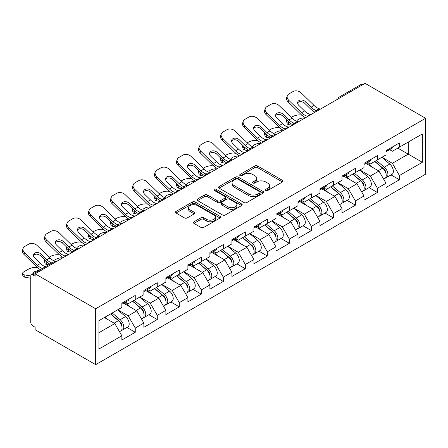 <?xml version="1.0" encoding="UTF-8"?>
<svg xmlns="http://www.w3.org/2000/svg" width="448" height="448" viewBox="0 0 448 448"><rect width="100%" height="100%" fill="white"/><g stroke="black" fill="none" stroke-linecap="round" stroke-linejoin="round"><path stroke-width="0.67" d="M265.826 190.456A1.372 0.79 0 0 0 267.764 190.456L282.481 181.961A1.96 1.131 0 0 0 283.058 181.16A1.96 1.131 0 0 0 282.481 180.359L257.55 165.967A1.96 1.131 0 0 0 254.783 165.967L240.066 174.462A1.372 0.79 0 0 0 239.663 175.022A1.372 0.79 0 0 0 240.066 175.582A1.372 0.79 0 0 0 242.004 175.582L243.908 174.485A6.266 3.618 0 0 1 252.773 174.485L254.85 175.683A6.266 3.618 0 0 1 256.687 178.242A6.266 3.618 0 0 1 254.85 180.802L252.946 181.899A1.372 0.79 0 0 0 252.543 182.459A1.372 0.79 0 0 0 252.946 183.019A1.372 0.79 0 0 0 254.884 183.019L256.788 181.922A6.266 3.618 0 0 1 265.653 181.922L267.73 183.12A6.266 3.618 0 0 1 269.567 185.679A6.266 3.618 0 0 1 267.73 188.238L265.826 189.336A1.372 0.79 0 0 0 265.423 189.896A1.372 0.79 0 0 0 265.826 190.456L265.826 189.336M193.973 221.782A1.96 1.131 0 0 0 193.402 222.583A1.96 1.131 0 0 0 193.973 223.384L200.967 227.422A1.96 1.131 0 0 0 203.739 227.422L220.086 217.986A1.96 1.131 0 0 0 220.657 217.185A1.96 1.131 0 0 0 220.086 216.39L195.149 201.992A1.96 1.131 0 0 0 192.382 201.992L176.036 211.428A1.96 1.131 0 0 0 175.465 212.229A1.96 1.131 0 0 0 176.036 213.03L184.486 217.907A1.96 1.131 0 0 0 187.253 217.907L194.253 213.87A1.96 1.131 0 0 0 194.824 213.069A1.96 1.131 0 0 0 194.253 212.268L190.058 209.849A5.242 3.024 0 0 1 188.524 207.71A5.242 3.024 0 0 1 191.761 204.915A5.242 3.024 0 0 1 197.473 205.57L213.886 215.046A5.242 3.024 0 0 1 215.421 217.185A5.242 3.024 0 0 1 212.184 219.979A5.242 3.024 0 0 1 206.472 219.324L203.739 217.745A1.96 1.131 0 0 0 200.967 217.745L193.973 221.782L193.973 223.384M35.134 273.818L365.064 83.339L425.6 118.289L95.676 308.773L35.134 273.818L35.134 276.265L32.878 274.96A2.996 1.73 -120 0 0 31.382 274.814A2.996 1.73 -120 0 0 30.761 276.181L30.761 322.297A2.996 1.73 -120 0 0 32.878 325.965L35.134 327.264L35.134 329.711L95.676 364.661L95.676 308.773M244.048 202.552A1.96 1.131 0 0 0 246.814 202.552L263.161 193.116A1.96 1.131 0 0 0 263.732 192.315A1.96 1.131 0 0 0 263.161 191.514L238.23 177.122A1.96 1.131 0 0 0 235.458 177.122L219.111 186.558A1.96 1.131 0 0 0 218.54 187.359A1.96 1.131 0 0 0 219.111 188.16L244.048 202.552M214.883 190.753A1.372 0.79 0 0 1 216.272 190.949L216.272 189.319L241.623 203.952A1.96 1.131 0 0 1 242.194 204.753A1.96 1.131 0 0 1 241.623 205.554L225.277 214.99A1.96 1.131 0 0 1 222.505 214.99L197.574 200.592L197.574 198.996A1.96 1.131 0 0 0 197.002 199.791A1.96 1.131 0 0 0 197.574 200.592M197.574 198.996L204.568 194.953A1.96 1.131 0 0 1 207.34 194.953L217.454 200.794A1.96 1.131 0 0 0 220.22 200.794L224.862 198.111A1.96 1.131 0 0 0 225.434 197.316A1.96 1.131 0 0 0 224.862 196.515L214.334 190.439A1.372 0.79 0 0 1 213.931 189.879A1.372 0.79 0 0 1 214.782 189.146A1.372 0.79 0 0 1 216.272 189.319M95.676 364.661L425.6 174.182L425.6 118.289M126.885 327.443L135.257 332.276L135.257 328.042L128.201 315.818L117.757 309.792M135.257 332.276L121.85 340.015L121.85 335.782L98.918 349.02L98.918 320.667L121.85 307.429L121.85 303.19L135.257 295.45L135.257 299.69L143.864 294.717L143.864 290.483L157.27 282.738L157.27 286.978L165.878 282.01L165.878 277.771L179.284 270.032L179.284 274.266L187.891 269.298L187.891 265.059L201.298 257.32L201.298 261.559L209.905 256.586L209.905 252.353L223.311 244.614L223.311 248.847L231.918 243.88L231.918 239.641L245.325 231.902L245.325 236.141L253.932 231.168L253.932 226.934L267.338 219.195L267.338 223.429L275.946 218.462L275.946 214.222L289.352 206.483L289.352 210.722L297.959 205.75L297.959 201.516L311.366 193.771L311.366 198.01L319.973 193.043L319.973 188.804L333.379 181.065L333.379 185.298L341.992 180.331L341.992 176.092L355.393 168.353L355.393 172.592L364.006 167.619L364.006 163.386L377.412 155.646L377.412 159.88L386.019 154.913L386.019 150.674L399.426 142.934L399.426 147.174L422.352 133.935L422.352 162.288L399.426 175.526L392.37 163.302L381.926 157.276M391.048 174.927L399.426 179.76L399.426 175.526M399.426 179.76L386.019 187.499L386.019 183.266L377.412 188.233L370.356 176.014L359.912 169.982M369.034 187.639L377.412 192.472L377.412 188.233M377.412 192.472L364.006 200.211L364.006 195.972L355.393 200.945L348.342 188.72L337.898 182.694M347.021 200.346L355.393 205.178L355.393 200.945M355.393 205.178L341.992 212.918L341.992 208.684L333.379 213.651L326.323 201.432L315.885 195.401M325.007 213.058L333.379 217.89L333.379 213.651M333.379 217.89L319.973 225.63L319.973 221.39L311.366 226.363L304.31 214.144L293.871 208.113M302.994 225.764L311.366 230.597L311.366 226.363M311.366 230.597L297.959 238.342L297.959 234.102L289.352 239.075L282.296 226.85L271.858 220.825M280.98 238.476L289.352 243.309L289.352 239.075M289.352 243.309L275.946 251.048L275.946 246.814L267.338 251.782L260.282 239.562L249.844 233.531M258.966 251.182L267.338 256.021L267.338 251.782M267.338 256.021L253.932 263.76L253.932 259.521L245.325 264.494L238.269 252.269L227.825 246.243M236.953 263.894L245.325 268.727L245.325 264.494M245.325 268.727L231.918 276.466L231.918 272.233L223.311 277.2L216.255 264.981L205.811 258.95M214.939 276.606L223.311 281.439L223.311 277.2M223.311 281.439L209.905 289.178L209.905 284.939L201.298 289.912L194.242 277.693L183.798 271.662M192.926 289.313L201.298 294.146L201.298 289.912M201.298 294.146L187.891 301.885L187.891 297.651L179.284 302.618L172.228 290.399L161.784 284.368M170.912 302.025L179.284 306.858L179.284 302.618M179.284 306.858L165.878 314.597L165.878 310.358L157.27 315.33L150.214 303.111L139.77 297.08M148.898 314.731L157.27 319.564L157.27 315.33M157.27 319.564L143.864 327.309L143.864 323.07L135.257 328.042M125.474 302.187L128.201 303.761L135.257 299.69M128.201 315.818L136.808 310.85L123.637 303.246M143.864 323.07L136.808 310.85M147.487 289.475L150.214 291.049L157.27 286.978M150.214 303.111L158.822 298.138L145.65 290.534M165.878 310.358L158.822 298.138M169.501 276.769L172.228 278.342L179.284 274.266M172.228 290.399L180.835 285.432L167.664 277.827M187.891 297.651L180.835 285.432M191.514 264.057L194.242 265.63L201.298 261.559M194.242 277.693L202.849 272.72L189.678 265.115M209.905 284.939L202.849 272.72M213.528 251.345L216.255 252.924L223.311 248.847M216.255 264.981L224.862 260.008L211.691 252.409M231.918 272.233L224.862 260.008M235.542 238.638L238.269 240.212L245.325 236.141M238.269 252.269L246.876 247.302L233.705 239.697M253.932 259.521L246.876 247.302M257.555 225.926L260.282 227.506L267.338 223.429M260.282 239.562L268.89 234.59L255.724 226.985M275.946 246.814L268.89 234.59M279.569 213.22L282.296 214.794L289.352 210.722M282.296 226.85L290.903 221.883L277.738 214.278M297.959 234.102L290.903 221.883M301.582 200.508L304.31 202.082L311.366 198.01M304.31 214.144L312.922 209.171L299.751 201.566M319.973 221.39L312.922 209.171M323.596 187.802L326.323 189.375L333.379 185.298M326.323 201.432L334.936 196.465L321.765 188.86M341.992 208.684L334.936 196.465M345.61 175.09L348.342 176.663L355.393 172.592M348.342 188.72L356.95 183.753L343.778 176.148M364.006 195.972L356.95 183.753M367.623 162.378L370.356 163.957L377.412 159.88M370.356 176.014L378.963 171.041L365.792 163.442M386.019 183.266L378.963 171.041M362.947 84.56L341.074 97.188M340.172 97.709A2.996 1.73 120 0 1 340.934 97.11A2.996 1.73 60 0 0 339.433 96.958L361.306 84.33A2.996 1.73 60 0 1 362.802 84.482M389.637 149.671L392.37 151.245L399.426 147.174M392.37 163.302L408.246 154.14L408.246 142.078L422.352 133.935M397.802 148.109L422.352 162.288M98.918 332.724L114.794 323.557L104.35 317.531M121.85 335.782L114.794 323.557M266.375 190.652L267.73 189.868A6.266 3.618 0 0 0 269.567 187.309L269.567 185.679M256.687 178.242L256.687 179.872A6.266 3.618 0 0 1 254.85 182.431L253.495 183.215M282.458 181.978L257.55 167.597A1.96 1.131 0 0 0 254.783 167.597L240.61 175.778M263.133 193.133L238.23 178.752A1.96 1.131 0 0 0 235.458 178.752L219.139 188.171M259.7 192.875A1.372 0.79 0 0 0 260.098 192.315A1.372 0.79 0 0 0 259.7 191.755L237.815 179.122A1.372 0.79 0 0 0 235.872 179.122L233.867 180.281A6.266 3.618 0 0 0 232.03 182.84A6.266 3.618 0 0 0 233.867 185.399L248.825 194.034A6.266 3.618 0 0 0 257.69 194.034L259.7 192.875L259.7 194.505A1.372 0.79 0 0 0 260.098 193.945L260.098 192.315M232.03 182.84L232.03 184.47A6.266 3.618 0 0 0 233.867 187.029L233.867 185.399M259.7 194.505L257.69 195.664A6.266 3.618 0 0 1 248.825 195.664L233.867 187.029M197.602 200.609L204.568 196.582L204.568 194.953M225.434 197.316L225.434 198.946A1.96 1.131 0 0 1 224.862 199.741L220.22 202.423A1.96 1.131 0 0 1 217.454 202.423L207.34 196.582A1.96 1.131 0 0 0 204.568 196.582M216.272 190.949L241.595 205.565M227.942 206.853A5.242 3.024 0 0 0 233.654 207.508A5.242 3.024 0 0 0 236.891 204.714A5.242 3.024 0 0 0 235.357 202.574L229.572 199.231A1.96 1.131 0 0 0 226.8 199.231L222.163 201.914A1.96 1.131 0 0 0 221.586 202.714A1.96 1.131 0 0 0 222.163 203.51L227.942 206.853L227.942 208.482A5.242 3.024 0 0 0 233.654 209.138A5.242 3.024 0 0 0 236.891 206.343L236.891 204.714M221.586 202.714L221.586 204.344A1.96 1.131 0 0 0 222.163 205.139L222.163 203.51M227.942 208.482L222.163 205.139M215.421 217.185L215.421 218.814A5.242 3.024 0 0 1 212.184 221.609A5.242 3.024 0 0 1 206.472 220.954L203.739 219.374A1.96 1.131 0 0 0 200.967 219.374L194.001 223.401M188.524 207.71L188.524 209.339A5.242 3.024 0 0 0 190.058 211.478L190.058 209.849M194.225 213.881L190.058 211.478M220.058 218.002L195.149 203.622A1.96 1.131 0 0 0 192.382 203.622L176.064 213.041M301.862 115.226L300.698 115.013A5.986 2.145 -14.2 0 0 292.46 116.738L291.29 117.41M286.983 120.159A5.986 2.145 -14.2 0 0 286.569 121.296A5.986 2.145 -14.2 0 0 288.137 122.265L288.73 124.611L292.415 125.278M289.453 122.506L288.137 122.265M297.472 121.537A4.592 1.646 165.8 0 1 297.041 121.05A4.592 1.646 165.8 0 1 298.418 119.364A4.592 1.646 165.8 0 1 304.735 118.048L304.763 118.154M288.73 124.611A5.986 2.145 165.8 0 1 287.162 123.642L286.569 121.296M384.339 169.422L383.348 168.851M385.599 177.817A6.586 3.802 -120 0 0 386.557 177.52A6.586 3.802 -120 0 0 387.744 172.917A6.586 3.802 -120 0 0 384.311 167.182L376.37 160.479M386.557 177.52L391.989 174.384A6.586 3.802 -120 0 0 393.176 169.781A6.586 3.802 -120 0 0 389.743 164.046L381.802 157.343M374.842 161.364L383.902 169.008A3.993 2.307 60 0 1 386.053 173.925M383.667 179.189L384.866 178.5A6.586 3.802 -120 0 0 386.047 173.897A6.586 3.802 -120 0 0 382.62 168.162L374.679 161.459M372.389 167.25L367.03 162.725M311.606 114.201A4.592 1.786 167.4 0 1 310.576 114.274L309.075 114.027A13.373 7.722 -120 0 1 307.63 113.322A13.373 7.722 -120 0 1 304.556 110.958L298.838 105.386A4.592 3.366 -160.3 0 1 297.763 101.965A4.592 3.366 -160.3 0 1 299.018 100.526A4.592 3.366 -160.3 0 1 305.329 101.64L311.046 107.206A13.373 7.722 -120 0 0 314.121 109.575A13.373 7.722 -120 0 0 315.566 110.281L316.546 110.824M305.553 117.695A15.966 9.218 60 0 1 304.595 117.191A15.966 9.218 60 0 1 300.927 114.369L288.137 101.909A5.986 4.39 -160.3 0 1 286.737 97.446L287.33 95.782A5.986 4.39 19.7 0 1 288.96 93.906L293.054 91.543A5.986 4.39 19.7 0 1 301.291 92.999L314.082 105.459A13.373 7.722 -120 0 0 317.156 107.822A13.373 7.722 -120 0 0 319.838 108.92L320.488 109.071M315.078 112.196A15.966 9.218 60 0 1 314.121 111.692A15.966 9.218 60 0 1 310.453 108.87L304.735 103.298A4.592 3.366 19.7 0 0 298.418 102.183A4.592 3.366 19.7 0 0 297.618 102.844M287.33 95.782A5.986 4.39 19.7 0 0 288.73 100.251L301.521 112.706A13.373 7.722 -120 0 0 304.595 115.074A13.373 7.722 -120 0 0 307.283 116.172L307.927 116.323M387.783 149.654A6.586 3.802 60 0 1 386.557 151.452A6.586 3.802 60 0 1 386.019 151.67M393.215 146.518A6.586 3.802 60 0 1 391.989 148.31L386.557 151.452M279.849 127.938L278.684 127.725A5.986 2.145 -14.2 0 0 270.446 129.444L269.276 130.116M264.97 132.871A5.986 2.145 -14.2 0 0 264.555 134.002A5.986 2.145 -14.2 0 0 266.123 134.977L266.717 137.323L270.402 137.99M267.439 135.212L266.123 134.977M275.458 134.249A4.592 1.646 165.8 0 1 275.027 133.756A4.592 1.646 165.8 0 1 276.405 132.076A4.592 1.646 165.8 0 1 282.722 130.754L282.75 130.861M266.717 137.323A5.986 2.145 165.8 0 1 265.149 136.354L264.555 134.002M362.326 182.134L361.334 181.563M363.586 190.529A6.586 3.802 -120 0 0 364.543 190.232A6.586 3.802 -120 0 0 365.73 185.629A6.586 3.802 -120 0 0 362.298 179.894L354.357 173.191M364.543 190.232L369.975 187.096A6.586 3.802 -120 0 0 371.162 182.493A6.586 3.802 -120 0 0 367.73 176.753L359.789 170.055M352.828 174.076L361.883 181.72A3.993 2.307 60 0 1 364.039 186.637M361.654 191.901L362.852 191.206A6.586 3.802 -120 0 0 364.034 186.609A6.586 3.802 -120 0 0 360.606 180.869L352.666 174.171M350.375 179.956L345.016 175.437M257.835 140.644L256.67 140.437A5.986 2.145 -14.2 0 0 248.433 142.156L247.262 142.828M242.956 145.578A5.986 2.145 -14.2 0 0 242.542 146.714A5.986 2.145 -14.2 0 0 244.11 147.683L244.703 150.035L248.388 150.702M245.426 147.924L244.11 147.683M253.445 146.961A4.592 1.646 165.8 0 1 253.014 146.468A4.592 1.646 165.8 0 1 254.391 144.782A4.592 1.646 165.8 0 1 260.708 143.466L260.736 143.573M244.703 150.035A5.986 2.145 165.8 0 1 243.135 149.061L242.542 146.714M340.312 194.841L339.321 194.27M341.572 203.235A6.586 3.802 -120 0 0 342.53 202.938A6.586 3.802 -120 0 0 343.717 198.341A6.586 3.802 -120 0 0 340.284 192.601L332.343 185.903M342.53 202.938L347.962 199.802A6.586 3.802 -120 0 0 349.149 195.199A6.586 3.802 -120 0 0 345.716 189.465L337.775 182.762M330.814 186.782L339.87 194.426A3.993 2.307 60 0 1 342.026 199.343M339.64 204.613L340.838 203.918A6.586 3.802 -120 0 0 342.02 199.315A6.586 3.802 -120 0 0 338.593 193.581L330.646 186.878M328.362 192.668L322.997 188.143M235.822 153.356L234.651 153.143A5.986 2.145 -14.2 0 0 226.419 154.862L225.249 155.54M220.942 158.29A5.986 2.145 -14.2 0 0 220.522 159.421A5.986 2.145 -14.2 0 0 222.096 160.395L222.69 162.742L226.374 163.408M223.412 160.63L222.096 160.395M231.431 159.667A4.592 1.646 165.8 0 1 231 159.18A4.592 1.646 165.8 0 1 232.378 157.494A4.592 1.646 165.8 0 1 238.694 156.173L238.722 156.279M222.69 162.742A5.986 2.145 165.8 0 1 221.122 161.773L220.522 159.421M318.298 207.553L317.307 206.982M319.558 215.947A6.586 3.802 -120 0 0 320.516 215.65A6.586 3.802 -120 0 0 321.698 211.047A6.586 3.802 -120 0 0 318.27 205.313L310.33 198.61M320.516 215.65L325.948 212.514A6.586 3.802 -120 0 0 327.135 207.911A6.586 3.802 -120 0 0 323.702 202.177L315.762 195.474M308.801 199.494L317.856 207.138A3.993 2.307 60 0 1 320.012 212.055M317.626 217.319L318.825 216.625A6.586 3.802 -120 0 0 320.006 212.027A6.586 3.802 -120 0 0 316.579 206.287L308.633 199.59M306.342 205.374L300.983 200.855M213.808 166.062L212.638 165.855A5.986 2.145 -14.2 0 0 204.4 167.574L203.235 168.246M198.929 171.002A5.986 2.145 -14.2 0 0 198.509 172.133A5.986 2.145 -14.2 0 0 200.082 173.107L200.676 175.454L204.361 176.12M201.398 173.342L200.082 173.107M209.412 172.379A4.592 1.646 165.8 0 1 208.986 171.886A4.592 1.646 165.8 0 1 210.364 170.201A4.592 1.646 165.8 0 1 216.681 168.885L216.709 168.991M200.676 175.454A5.986 2.145 165.8 0 1 199.108 174.479L198.509 172.133M296.285 220.259L295.294 219.688M297.545 228.654A6.586 3.802 -120 0 0 298.502 228.357A6.586 3.802 -120 0 0 299.684 223.759A6.586 3.802 -120 0 0 296.257 218.019L288.316 211.322M298.502 228.357L303.934 225.221A6.586 3.802 -120 0 0 305.122 220.623A6.586 3.802 -120 0 0 301.689 214.883L293.748 208.186M286.787 212.201L295.842 219.845A3.993 2.307 60 0 1 297.998 224.762M295.607 230.031L296.811 229.337A6.586 3.802 -120 0 0 297.993 224.734A6.586 3.802 -120 0 0 294.566 218.999L286.619 212.296M284.329 218.086L278.97 213.562M191.794 178.774L190.624 178.562A5.986 2.145 -14.2 0 0 182.386 180.281L181.222 180.958M176.915 183.708A5.986 2.145 -14.2 0 0 176.495 184.845A5.986 2.145 -14.2 0 0 178.069 185.814L178.662 188.16L182.347 188.826M179.385 186.054L178.069 185.814M187.398 185.086A4.592 1.646 165.8 0 1 186.973 184.598A4.592 1.646 165.8 0 1 188.35 182.913A4.592 1.646 165.8 0 1 194.667 181.591L194.695 181.698M178.662 188.16A5.986 2.145 165.8 0 1 177.094 187.191L176.495 184.845M274.271 232.971L273.28 232.4M275.531 241.366A6.586 3.802 -120 0 0 276.489 241.069A6.586 3.802 -120 0 0 277.67 236.466A6.586 3.802 -120 0 0 274.243 230.731L266.302 224.028M276.489 241.069L281.921 237.933A6.586 3.802 -120 0 0 283.108 233.33A6.586 3.802 -120 0 0 279.675 227.595L271.734 220.892M264.768 224.913L273.829 232.557A3.993 2.307 60 0 1 275.985 237.474M273.594 242.738L274.798 242.049A6.586 3.802 -120 0 0 275.979 237.446A6.586 3.802 -120 0 0 272.552 231.706L264.606 225.008M262.315 230.793L256.956 226.274M289.593 126.913A4.592 1.786 167.4 0 1 288.562 126.98L287.062 126.734A13.373 7.722 -120 0 1 285.617 126.028A13.373 7.722 -120 0 1 282.542 123.665L276.825 118.098A4.592 3.366 -160.3 0 1 275.75 114.671A4.592 3.366 -160.3 0 1 277.004 113.232A4.592 3.366 -160.3 0 1 283.315 114.352L289.033 119.918A13.373 7.722 -120 0 0 292.107 122.282A13.373 7.722 -120 0 0 293.552 122.987L294.532 123.53M283.539 130.407A15.966 9.218 60 0 1 282.582 129.898A15.966 9.218 60 0 1 278.914 127.075L266.123 114.621A5.986 4.39 -160.3 0 1 264.723 110.152L265.317 108.494A5.986 4.39 19.7 0 1 266.946 106.618L271.04 104.255A5.986 4.39 19.7 0 1 279.278 105.711L292.068 118.166A13.373 7.722 -120 0 0 295.137 120.529A13.373 7.722 -120 0 0 297.825 121.632L298.474 121.783M293.065 124.908A15.966 9.218 60 0 1 292.107 124.398A15.966 9.218 60 0 1 288.439 121.576L282.722 116.01A4.592 3.366 19.7 0 0 276.405 114.895A4.592 3.366 19.7 0 0 275.604 115.556M265.317 108.494A5.986 4.39 19.7 0 0 266.717 112.958L279.507 125.418A13.373 7.722 -120 0 0 282.582 127.781A13.373 7.722 -120 0 0 285.27 128.884L285.914 129.035M365.77 162.366A6.586 3.802 60 0 1 364.543 164.158A6.586 3.802 60 0 1 364.006 164.382M371.202 159.23A6.586 3.802 60 0 1 369.975 161.022L364.543 164.158M267.579 139.619A4.592 1.786 167.4 0 1 266.549 139.692L265.048 139.446A13.373 7.722 -120 0 1 263.598 138.74A13.373 7.722 -120 0 1 260.529 136.377L254.811 130.805A4.592 3.366 -160.3 0 1 253.736 127.383A4.592 3.366 -160.3 0 1 254.99 125.944A4.592 3.366 -160.3 0 1 261.302 127.058L267.019 132.625A13.373 7.722 -120 0 0 270.094 134.994A13.373 7.722 -120 0 0 271.538 135.699L272.518 136.242M261.526 143.114A15.966 9.218 60 0 1 260.568 142.61A15.966 9.218 60 0 1 256.9 139.787L244.11 127.327A5.986 4.39 -160.3 0 1 242.71 122.864L243.303 121.201A5.986 4.39 19.7 0 1 244.933 119.325L249.026 116.962A5.986 4.39 19.7 0 1 257.264 118.418L270.054 130.878A13.373 7.722 -120 0 0 273.123 133.241A13.373 7.722 -120 0 0 275.811 134.344L276.461 134.495M271.051 137.614A15.966 9.218 60 0 1 270.094 137.11A15.966 9.218 60 0 1 266.426 134.288L260.708 128.716A4.592 3.366 19.7 0 0 254.391 127.602A4.592 3.366 19.7 0 0 253.59 128.268M243.303 121.201A5.986 4.39 19.7 0 0 244.703 125.67L257.494 138.124A13.373 7.722 -120 0 0 260.568 140.493A13.373 7.722 -120 0 0 263.256 141.59L263.9 141.742M343.756 175.073A6.586 3.802 60 0 1 342.53 176.87A6.586 3.802 60 0 1 341.992 177.094M349.188 171.937A6.586 3.802 60 0 1 347.962 173.734L342.53 176.87M245.566 152.331A4.592 1.786 167.4 0 1 244.535 152.398L243.034 152.158A13.373 7.722 -120 0 1 241.584 151.452A13.373 7.722 -120 0 1 238.515 149.083L232.798 143.517A4.592 3.366 -160.3 0 1 231.722 140.09A4.592 3.366 -160.3 0 1 232.977 138.656A4.592 3.366 -160.3 0 1 239.288 139.77L245.006 145.337A13.373 7.722 -120 0 0 248.08 147.7A13.373 7.722 -120 0 0 249.525 148.406L250.505 148.954M239.512 155.826A15.966 9.218 60 0 1 238.554 155.322A15.966 9.218 60 0 1 234.886 152.494L222.096 140.039A5.986 4.39 -160.3 0 1 220.696 135.57L221.29 133.913A5.986 4.39 19.7 0 1 222.919 132.037L227.013 129.674A5.986 4.39 19.7 0 1 235.25 131.13L248.041 143.584A13.373 7.722 -120 0 0 251.11 145.947A13.373 7.722 -120 0 0 253.798 147.05L254.447 147.202M249.038 150.326A15.966 9.218 60 0 1 248.08 149.822A15.966 9.218 60 0 1 244.412 146.994L238.694 141.428A4.592 3.366 19.7 0 0 232.378 140.314A4.592 3.366 19.7 0 0 231.577 140.974M221.29 133.913A5.986 4.39 19.7 0 0 222.69 138.382L235.48 150.836A13.373 7.722 -120 0 0 238.554 153.199A13.373 7.722 -120 0 0 241.242 154.302L241.886 154.454M321.742 187.785A6.586 3.802 60 0 1 320.516 189.577A6.586 3.802 60 0 1 319.973 189.801M327.174 184.649A6.586 3.802 60 0 1 325.948 186.441L320.516 189.577M223.552 165.038A4.592 1.786 167.4 0 1 222.522 165.11L221.021 164.864A13.373 7.722 -120 0 1 219.57 164.158A13.373 7.722 -120 0 1 216.502 161.795L210.784 156.229A4.592 3.366 -160.3 0 1 209.709 152.802A4.592 3.366 -160.3 0 1 210.958 151.362A4.592 3.366 -160.3 0 1 217.274 152.477L222.992 158.049A13.373 7.722 -120 0 0 226.066 160.412A13.373 7.722 -120 0 0 227.511 161.118L228.491 161.661M217.498 168.532A15.966 9.218 60 0 1 216.541 168.028A15.966 9.218 60 0 1 212.873 165.206L200.082 152.751A5.986 4.39 -160.3 0 1 198.677 148.282L199.276 146.625A5.986 4.39 19.7 0 1 200.906 144.743L204.999 142.386A5.986 4.39 19.7 0 1 213.237 143.836L226.027 156.296A13.373 7.722 -120 0 0 229.096 158.659A13.373 7.722 -120 0 0 231.784 159.762L232.428 159.914M227.024 163.033A15.966 9.218 60 0 1 226.066 162.529A15.966 9.218 60 0 1 222.398 159.706L216.681 154.14A4.592 3.366 19.7 0 0 210.364 153.02A4.592 3.366 19.7 0 0 209.563 153.686M199.276 146.625A5.986 4.39 19.7 0 0 200.676 151.088L213.466 163.548A13.373 7.722 -120 0 0 216.541 165.911A13.373 7.722 -120 0 0 219.229 167.014L219.873 167.166M299.729 200.491A6.586 3.802 60 0 1 298.502 202.289A6.586 3.802 60 0 1 297.959 202.513M305.161 197.355A6.586 3.802 60 0 1 303.934 199.153L298.502 202.289M201.538 177.75A4.592 1.786 167.4 0 1 200.502 177.822L199.002 177.576A13.373 7.722 -120 0 1 197.557 176.87A13.373 7.722 -120 0 1 194.488 174.502L188.77 168.935A4.592 3.366 -160.3 0 1 187.695 165.514A4.592 3.366 -160.3 0 1 188.944 164.074A4.592 3.366 -160.3 0 1 195.261 165.189L200.978 170.755A13.373 7.722 -120 0 0 204.047 173.118A13.373 7.722 -120 0 0 205.498 173.83L206.478 174.373M195.485 181.244A15.966 9.218 60 0 1 194.527 180.74A15.966 9.218 60 0 1 190.859 177.918L178.069 165.458A5.986 4.39 -160.3 0 1 176.663 160.989L177.262 159.331A5.986 4.39 19.7 0 1 178.892 157.455L182.986 155.092A5.986 4.39 19.7 0 1 191.223 156.548L204.014 169.002A13.373 7.722 -120 0 0 207.082 171.371A13.373 7.722 -120 0 0 209.77 172.469L210.414 172.62M205.005 175.745A15.966 9.218 60 0 1 204.047 175.241A15.966 9.218 60 0 1 200.385 172.418L194.667 166.846A4.592 3.366 19.7 0 0 188.35 165.732A4.592 3.366 19.7 0 0 187.55 166.393M177.262 159.331A5.986 4.39 19.7 0 0 178.662 163.8L191.453 176.254A13.373 7.722 -120 0 0 194.527 178.618A13.373 7.722 -120 0 0 197.215 179.721L197.859 179.872M277.715 213.203A6.586 3.802 60 0 1 276.489 214.995A6.586 3.802 60 0 1 275.946 215.219M283.147 210.067A6.586 3.802 60 0 1 281.921 211.859L276.489 214.995M169.781 191.486L168.61 191.274A5.986 2.145 -14.2 0 0 160.373 192.993L159.208 193.665M154.902 196.42A5.986 2.145 -14.2 0 0 154.482 197.551A5.986 2.145 -14.2 0 0 156.055 198.526L156.649 200.872L160.334 201.538M157.371 198.761L156.055 198.526M165.385 197.798A4.592 1.646 165.8 0 1 164.959 197.305A4.592 1.646 165.8 0 1 166.337 195.625A4.592 1.646 165.8 0 1 172.654 194.303L172.682 194.41M156.649 200.872A5.986 2.145 165.8 0 1 155.081 199.898L154.482 197.551M252.252 245.678L251.266 245.112M253.518 254.078A6.586 3.802 -120 0 0 254.475 253.781A6.586 3.802 -120 0 0 255.657 249.178A6.586 3.802 -120 0 0 252.23 243.438L244.289 236.74M254.475 253.781L259.907 250.639A6.586 3.802 -120 0 0 261.089 246.042A6.586 3.802 -120 0 0 257.662 240.302L249.721 233.604M242.754 237.625L251.815 245.263A3.993 2.307 60 0 1 253.971 250.186M251.58 255.45L252.784 254.755A6.586 3.802 -120 0 0 253.966 250.152A6.586 3.802 -120 0 0 250.533 244.418L242.592 237.714M240.302 243.505L234.942 238.986M179.525 190.456A4.592 1.786 167.4 0 1 178.489 190.529L176.988 190.282A13.373 7.722 -120 0 1 175.543 189.577A13.373 7.722 -120 0 1 172.474 187.214L166.757 181.647A4.592 3.366 -160.3 0 1 165.682 178.22A4.592 3.366 -160.3 0 1 166.93 176.781A4.592 3.366 -160.3 0 1 173.247 177.895L178.965 183.467A13.373 7.722 -120 0 0 182.034 185.83A13.373 7.722 -120 0 0 183.484 186.536L184.464 187.079M173.466 193.956A15.966 9.218 60 0 1 172.508 193.446A15.966 9.218 60 0 1 168.846 190.624L156.055 178.17A5.986 4.39 -160.3 0 1 154.65 173.701L155.249 172.043A5.986 4.39 19.7 0 1 156.878 170.167L160.972 167.804A5.986 4.39 19.7 0 1 169.21 169.26L182 181.714A13.373 7.722 -120 0 0 185.069 184.078A13.373 7.722 -120 0 0 187.757 185.181L188.401 185.332M182.991 188.457A15.966 9.218 60 0 1 182.034 187.947A15.966 9.218 60 0 1 178.371 185.125L172.654 179.558A4.592 3.366 19.7 0 0 166.337 178.444A4.592 3.366 19.7 0 0 165.536 179.105M155.249 172.043A5.986 4.39 19.7 0 0 156.649 176.506L169.439 188.966A13.373 7.722 -120 0 0 172.508 191.33A13.373 7.722 -120 0 0 175.196 192.433L175.846 192.584M255.702 225.915A6.586 3.802 60 0 1 254.475 227.707A6.586 3.802 60 0 1 253.932 227.931M261.134 222.774A6.586 3.802 60 0 1 259.907 224.571L254.475 227.707M147.767 204.193L146.597 203.98A5.986 2.145 -14.2 0 0 138.359 205.705L137.194 206.377M132.888 209.126A5.986 2.145 -14.2 0 0 132.468 210.263A5.986 2.145 -14.2 0 0 134.042 211.232L134.635 213.578L138.32 214.245M135.358 211.473L134.042 211.232M143.371 210.504A4.592 1.646 165.8 0 1 142.946 210.017A4.592 1.646 165.8 0 1 144.323 208.331A4.592 1.646 165.8 0 1 150.64 207.015L150.662 207.122M134.635 213.578A5.986 2.145 165.8 0 1 133.067 212.61L132.468 210.263M230.238 258.39L229.253 257.818M231.504 266.784A6.586 3.802 -120 0 0 232.462 266.487A6.586 3.802 -120 0 0 233.643 261.884A6.586 3.802 -120 0 0 230.216 256.15L222.275 249.446M232.462 266.487L237.894 263.351A6.586 3.802 -120 0 0 239.075 258.748A6.586 3.802 -120 0 0 235.648 253.014L227.707 246.31M220.741 250.331L229.802 257.975A3.993 2.307 60 0 1 231.958 262.892M229.566 268.156L230.77 267.467A6.586 3.802 -120 0 0 231.952 262.864A6.586 3.802 -120 0 0 228.519 257.13L220.578 250.426M218.288 256.217L212.929 251.692M157.511 203.168A4.592 1.786 167.4 0 1 156.475 203.241L154.974 202.994A13.373 7.722 -120 0 1 153.53 202.289A13.373 7.722 -120 0 1 150.461 199.926L144.743 194.354A4.592 3.366 -160.3 0 1 143.668 190.932A4.592 3.366 -160.3 0 1 144.917 189.493A4.592 3.366 -160.3 0 1 151.234 190.607L156.951 196.174A13.373 7.722 -120 0 0 160.02 198.542A13.373 7.722 -120 0 0 161.47 199.248L162.45 199.791M151.452 206.662A15.966 9.218 60 0 1 150.494 206.158A15.966 9.218 60 0 1 146.832 203.336L134.042 190.876A5.986 4.39 -160.3 0 1 132.636 186.413L133.235 184.75A5.986 4.39 19.7 0 1 134.865 182.874L138.958 180.51A5.986 4.39 19.7 0 1 147.196 181.966L159.986 194.426A13.373 7.722 -120 0 0 163.055 196.79A13.373 7.722 -120 0 0 165.743 197.887L166.387 198.038M160.978 201.163A15.966 9.218 60 0 1 160.02 200.659A15.966 9.218 60 0 1 156.358 197.837L150.64 192.265A4.592 3.366 19.7 0 0 144.323 191.15A4.592 3.366 19.7 0 0 143.522 191.817M133.235 184.75A5.986 4.39 19.7 0 0 134.635 189.218L147.426 201.673A13.373 7.722 -120 0 0 150.494 204.042A13.373 7.722 -120 0 0 153.182 205.139L153.832 205.29M233.688 238.622A6.586 3.802 60 0 1 232.462 240.419A6.586 3.802 60 0 1 231.918 240.638M239.12 235.486A6.586 3.802 60 0 1 237.894 237.278L232.462 240.419M125.754 216.905L124.583 216.692A5.986 2.145 -14.2 0 0 116.346 218.411L115.181 219.083M110.874 221.838A5.986 2.145 -14.2 0 0 110.454 222.97A5.986 2.145 -14.2 0 0 112.022 223.944L112.622 226.29L116.306 226.957M113.344 224.179L112.022 223.944M121.358 223.216A4.592 1.646 165.8 0 1 120.932 222.723A4.592 1.646 165.8 0 1 122.31 221.043A4.592 1.646 165.8 0 1 128.626 219.722L128.649 219.828M112.622 226.29A5.986 2.145 165.8 0 1 111.054 225.322L110.454 222.97M208.225 271.102L207.239 270.53M209.49 279.496A6.586 3.802 -120 0 0 210.448 279.199A6.586 3.802 -120 0 0 211.63 274.596A6.586 3.802 -120 0 0 208.202 268.862L200.262 262.158M210.448 279.199L215.88 276.063A6.586 3.802 -120 0 0 217.062 271.46A6.586 3.802 -120 0 0 213.634 265.72L205.694 259.022M198.727 263.043L207.788 270.687A3.993 2.307 60 0 1 209.944 275.604M207.553 280.868L208.751 280.174A6.586 3.802 -120 0 0 209.938 275.576A6.586 3.802 -120 0 0 206.506 269.836L198.565 263.138M196.274 268.923L190.915 264.404M135.498 215.88A4.592 1.786 167.4 0 1 134.462 215.947L132.961 215.706A13.373 7.722 -120 0 1 131.516 214.995A13.373 7.722 -120 0 1 128.447 212.632L122.73 207.066A4.592 3.366 -160.3 0 1 121.654 203.638A4.592 3.366 -160.3 0 1 122.903 202.199A4.592 3.366 -160.3 0 1 129.22 203.319L134.938 208.886A13.373 7.722 -120 0 0 138.006 211.249A13.373 7.722 -120 0 0 139.451 211.954L140.437 212.498M129.438 219.374A15.966 9.218 60 0 1 128.481 218.865A15.966 9.218 60 0 1 124.818 216.042L112.022 203.588A5.986 4.39 -160.3 0 1 110.622 199.119L111.222 197.462A5.986 4.39 19.7 0 1 112.851 195.586L116.945 193.222A5.986 4.39 19.7 0 1 125.182 194.678L137.973 207.133A13.373 7.722 -120 0 0 141.042 209.496A13.373 7.722 -120 0 0 143.73 210.599L144.374 210.75M138.964 213.875A15.966 9.218 60 0 1 138.006 213.366A15.966 9.218 60 0 1 134.344 210.543L128.626 204.977A4.592 3.366 19.7 0 0 122.31 203.862A4.592 3.366 19.7 0 0 121.509 204.523M111.222 197.462A5.986 4.39 19.7 0 0 112.622 201.925L125.412 214.385A13.373 7.722 -120 0 0 128.481 216.748A13.373 7.722 -120 0 0 131.169 217.851L131.818 218.002M211.674 251.334A6.586 3.802 60 0 1 210.448 253.126A6.586 3.802 60 0 1 209.905 253.35M217.106 248.198A6.586 3.802 60 0 1 215.88 249.99L210.448 253.126M103.74 229.611L102.57 229.404A5.986 2.145 -14.2 0 0 94.332 231.123L93.167 231.795M88.861 234.545A5.986 2.145 -14.2 0 0 88.441 235.682A5.986 2.145 -14.2 0 0 90.009 236.65L90.608 239.002L94.293 239.669M91.325 236.891L90.009 236.65M99.344 235.928A4.592 1.646 165.8 0 1 98.913 235.435A4.592 1.646 165.8 0 1 100.296 233.75A4.592 1.646 165.8 0 1 106.613 232.434L106.635 232.54M90.608 239.002A5.986 2.145 165.8 0 1 89.04 238.028L88.441 235.682M186.211 283.808L185.226 283.237M187.477 292.202A6.586 3.802 -120 0 0 188.434 291.906A6.586 3.802 -120 0 0 189.616 287.308A6.586 3.802 -120 0 0 186.189 281.568L178.242 274.87M188.434 291.906L193.866 288.77A6.586 3.802 -120 0 0 195.048 284.166A6.586 3.802 -120 0 0 191.621 278.432L183.68 271.729M176.714 275.75L185.774 283.394A3.993 2.307 60 0 1 187.93 288.31M185.539 293.58L186.738 292.886A6.586 3.802 -120 0 0 187.925 288.282A6.586 3.802 -120 0 0 184.492 282.548L176.551 275.845M174.261 281.635L168.902 277.11M113.484 228.586A4.592 1.786 167.4 0 1 112.448 228.659L110.947 228.413A13.373 7.722 -120 0 1 109.502 227.707A13.373 7.722 -120 0 1 106.434 225.344L100.716 219.772A4.592 3.366 -160.3 0 1 99.641 216.35A4.592 3.366 -160.3 0 1 100.89 214.911A4.592 3.366 -160.3 0 1 107.206 216.026L112.924 221.592A13.373 7.722 -120 0 0 115.993 223.961A13.373 7.722 -120 0 0 117.438 224.666L118.423 225.21M107.425 232.081A15.966 9.218 60 0 1 106.467 231.577A15.966 9.218 60 0 1 102.805 228.754L90.009 216.294A5.986 4.39 -160.3 0 1 88.609 211.831L89.208 210.168A5.986 4.39 19.7 0 1 90.838 208.292L94.931 205.929A5.986 4.39 19.7 0 1 103.169 207.385L115.959 219.845A13.373 7.722 -120 0 0 119.028 222.208A13.373 7.722 -120 0 0 121.716 223.311L122.36 223.462M116.95 226.582A15.966 9.218 60 0 1 115.993 226.078A15.966 9.218 60 0 1 112.33 223.255L106.613 217.689A4.592 3.366 19.7 0 0 100.296 216.569A4.592 3.366 19.7 0 0 99.495 217.235M89.208 210.168A5.986 4.39 19.7 0 0 90.608 214.637L103.398 227.091A13.373 7.722 -120 0 0 106.467 229.46A13.373 7.722 -120 0 0 109.155 230.558L109.799 230.709M189.661 264.04A6.586 3.802 60 0 1 188.434 265.838A6.586 3.802 60 0 1 187.891 266.062M195.093 260.904A6.586 3.802 60 0 1 193.866 262.702L188.434 265.838M81.726 242.323L80.556 242.11A5.986 2.145 -14.2 0 0 72.318 243.83L71.154 244.507M66.847 247.257A5.986 2.145 -14.2 0 0 66.427 248.388A5.986 2.145 -14.2 0 0 67.995 249.362L68.594 251.709L72.279 252.375M69.311 249.598L67.995 249.362M77.33 248.634A4.592 1.646 165.8 0 1 76.899 248.147A4.592 1.646 165.8 0 1 78.282 246.462A4.592 1.646 165.8 0 1 84.594 245.14L84.622 245.246M68.594 251.709A5.986 2.145 165.8 0 1 67.021 250.74L66.427 248.388M164.198 296.52L163.212 295.949M165.463 304.914A6.586 3.802 -120 0 0 166.421 304.618A6.586 3.802 -120 0 0 167.602 300.014A6.586 3.802 -120 0 0 164.175 294.28L156.229 287.577M166.421 304.618L171.853 301.482A6.586 3.802 -120 0 0 173.034 296.878A6.586 3.802 -120 0 0 169.607 291.144L161.666 284.441M154.7 288.462L163.761 296.106A3.993 2.307 60 0 1 165.917 301.022M163.526 306.286L164.724 305.592A6.586 3.802 -120 0 0 165.911 300.994A6.586 3.802 -120 0 0 162.478 295.254L154.538 288.557M152.247 294.342L146.888 289.822M91.465 241.298A4.592 1.786 167.4 0 1 90.434 241.371L88.934 241.125A13.373 7.722 -120 0 1 87.489 240.419A13.373 7.722 -120 0 1 84.42 238.05L78.702 232.484A4.592 3.366 -160.3 0 1 77.627 229.057A4.592 3.366 -160.3 0 1 78.876 227.623A4.592 3.366 -160.3 0 1 85.193 228.738L90.91 234.304A13.373 7.722 -120 0 0 93.979 236.667A13.373 7.722 -120 0 0 95.424 237.373L96.41 237.922M85.411 244.793A15.966 9.218 60 0 1 84.454 244.289A15.966 9.218 60 0 1 80.791 241.461L67.995 229.006A5.986 4.39 -160.3 0 1 66.595 224.538L67.194 222.88A5.986 4.39 19.7 0 1 68.824 221.004L72.918 218.641A5.986 4.39 19.7 0 1 81.15 220.097L93.946 232.551A13.373 7.722 -120 0 0 97.014 234.914A13.373 7.722 -120 0 0 99.702 236.018L100.346 236.169M94.937 239.294A15.966 9.218 60 0 1 93.979 238.79A15.966 9.218 60 0 1 90.311 235.962L84.594 230.395A4.592 3.366 19.7 0 0 78.282 229.281A4.592 3.366 19.7 0 0 77.482 229.942M67.194 222.88A5.986 4.39 19.7 0 0 68.594 227.349L81.385 239.803A13.373 7.722 -120 0 0 84.454 242.166A13.373 7.722 -120 0 0 87.142 243.27L87.786 243.421M167.647 276.752A6.586 3.802 60 0 1 166.421 278.544A6.586 3.802 60 0 1 165.878 278.768M173.079 273.616A6.586 3.802 60 0 1 171.853 275.408L166.421 278.544M59.707 255.03L58.542 254.822A5.986 2.145 -14.2 0 0 50.305 256.542L49.14 257.214M44.834 259.969A5.986 2.145 -14.2 0 0 44.414 261.1A5.986 2.145 -14.2 0 0 45.982 262.074L46.581 264.421L48.714 264.807M47.298 262.31L45.982 262.074M55.317 261.346A4.592 1.646 165.8 0 1 54.886 260.854A4.592 1.646 165.8 0 1 56.269 259.168A4.592 1.646 165.8 0 1 62.58 257.852L62.608 257.958M46.581 264.421A5.986 2.145 165.8 0 1 45.007 263.446L44.414 261.1M142.184 309.226L141.198 308.655M143.45 317.626A6.586 3.802 -120 0 0 144.407 317.324A6.586 3.802 -120 0 0 145.589 312.726A6.586 3.802 -120 0 0 142.162 306.986L134.215 300.289M144.407 317.324L149.839 314.188A6.586 3.802 -120 0 0 151.021 309.59A6.586 3.802 -120 0 0 147.594 303.85L139.653 297.153M132.686 301.168L141.747 308.812A3.993 2.307 60 0 1 143.903 313.729M141.512 318.998L142.71 318.304A6.586 3.802 -120 0 0 143.898 313.701A6.586 3.802 -120 0 0 140.465 307.966L132.524 301.263M130.234 307.054L124.874 302.529M69.451 254.005A4.592 1.786 167.4 0 1 68.421 254.078L66.92 253.831A13.373 7.722 -120 0 1 65.475 253.126A13.373 7.722 -120 0 1 62.406 250.762L56.689 245.196A4.592 3.366 -160.3 0 1 55.614 241.769A4.592 3.366 -160.3 0 1 56.862 240.33A4.592 3.366 -160.3 0 1 63.179 241.444L68.897 247.016A13.373 7.722 -120 0 0 71.966 249.379A13.373 7.722 -120 0 0 73.41 250.085L74.396 250.628M63.398 257.499A15.966 9.218 60 0 1 62.44 256.995A15.966 9.218 60 0 1 58.778 254.173L45.982 241.718A5.986 4.39 -160.3 0 1 44.582 237.25L45.175 235.592A5.986 4.39 19.7 0 1 46.81 233.71L50.898 231.353A5.986 4.39 19.7 0 1 59.136 232.803L71.932 245.263A13.373 7.722 -120 0 0 75.001 247.626A13.373 7.722 -120 0 0 77.689 248.73L78.333 248.881M72.923 252A15.966 9.218 60 0 1 71.966 251.496A15.966 9.218 60 0 1 68.298 248.674L62.58 243.107A4.592 3.366 19.7 0 0 56.269 241.987A4.592 3.366 19.7 0 0 55.468 242.654M45.175 235.592A5.986 4.39 19.7 0 0 46.581 240.055L59.371 252.515A13.373 7.722 -120 0 0 62.44 254.878A13.373 7.722 -120 0 0 65.128 255.982L65.772 256.133M145.634 289.458A6.586 3.802 60 0 1 144.407 291.256A6.586 3.802 60 0 1 143.864 291.48M151.066 286.322A6.586 3.802 60 0 1 149.839 288.12L144.407 291.256M37.694 267.742L36.529 267.529A5.986 2.145 -14.2 0 0 28.291 269.248L24.198 271.611A5.986 2.145 -14.2 0 0 22.4 273.812A5.986 2.145 -14.2 0 0 23.968 274.781L24.567 277.127L30.761 278.247M30.766 276.013L23.968 274.781M33.04 273.857A4.592 1.646 165.8 0 1 32.872 273.566A4.592 1.646 165.8 0 1 34.255 271.88A4.592 1.646 165.8 0 1 38.825 270.514M24.567 277.127A5.986 2.145 165.8 0 1 22.994 276.158L22.4 273.812M120.17 321.938L119.185 321.367M121.436 330.333A6.586 3.802 -120 0 0 122.394 330.036A6.586 3.802 -120 0 0 123.575 325.433A6.586 3.802 -120 0 0 120.148 319.698L112.202 312.995M122.394 330.036L127.826 326.9A6.586 3.802 -120 0 0 129.007 322.297A6.586 3.802 -120 0 0 125.58 316.562L117.634 309.859M110.673 313.88L119.734 321.524A3.993 2.307 60 0 1 121.89 326.441M119.498 331.705L120.697 331.016A6.586 3.802 -120 0 0 121.884 326.413A6.586 3.802 -120 0 0 118.451 320.673L110.51 313.975M108.22 319.76L105.078 317.111M45.433 266.7L44.906 266.543A13.373 7.722 -120 0 1 43.462 265.838A13.373 7.722 -120 0 1 40.393 263.469L34.675 257.902A4.592 3.366 -160.3 0 1 33.6 254.481A4.592 3.366 -160.3 0 1 34.849 253.042A4.592 3.366 -160.3 0 1 41.166 254.156L46.883 259.722A13.373 7.722 -120 0 0 49.952 262.086A13.373 7.722 -120 0 0 51.397 262.797L51.85 262.993M40.326 269.646A15.966 9.218 60 0 1 36.758 266.885L23.968 254.425A5.986 4.39 -160.3 0 1 22.568 249.956L23.162 248.298A5.986 4.39 19.7 0 1 24.797 246.422L28.885 244.059A5.986 4.39 19.7 0 1 37.122 245.515L49.918 257.97A13.373 7.722 -120 0 0 52.987 260.338A13.373 7.722 -120 0 0 55.675 261.436L56.319 261.587M49.851 264.146A15.966 9.218 60 0 1 46.284 261.386L40.566 255.814A4.592 3.366 19.7 0 0 34.255 254.699A4.592 3.366 19.7 0 0 33.449 255.36M23.162 248.298A5.986 4.39 19.7 0 0 24.567 252.767L37.358 265.222A13.373 7.722 -120 0 0 40.426 267.585A13.373 7.722 -120 0 0 42.358 268.475M123.62 302.17A6.586 3.802 60 0 1 122.394 303.962A6.586 3.802 60 0 1 121.85 304.186M129.052 299.034A6.586 3.802 60 0 1 127.826 300.826L122.394 303.962M54.891 262.416L32.878 274.96M55.513 262.058A2.996 1.73 -60 0 0 54.751 262.332A2.996 1.73 -120 0 0 53.256 262.186L31.382 274.814M318.158 110.421A2.996 1.73 120 0 1 318.92 109.816A2.996 1.73 -60 0 1 319.676 109.542M296.145 123.127A2.996 1.73 120 0 1 296.901 122.528A2.996 1.73 -60 0 1 297.662 122.248M274.131 135.839A2.996 1.73 120 0 1 274.887 135.234A2.996 1.73 -60 0 1 275.649 134.96M252.118 148.546A2.996 1.73 120 0 1 252.874 147.946A2.996 1.73 -60 0 1 253.635 147.672M230.104 161.258A2.996 1.73 120 0 1 230.86 160.653A2.996 1.73 -60 0 1 231.622 160.378M208.09 173.964A2.996 1.73 120 0 1 208.846 173.365A2.996 1.73 -60 0 1 209.608 173.09M186.071 186.676A2.996 1.73 120 0 1 186.833 186.077A2.996 1.73 -60 0 1 187.594 185.797M164.058 199.388A2.996 1.73 120 0 1 164.819 198.783A2.996 1.73 -60 0 1 165.581 198.509M142.044 212.094A2.996 1.73 120 0 1 142.806 211.495A2.996 1.73 -60 0 1 143.567 211.215M120.03 224.806A2.996 1.73 120 0 1 120.792 224.202A2.996 1.73 -60 0 1 121.554 223.927M98.017 237.513A2.996 1.73 120 0 1 98.778 236.914A2.996 1.73 -60 0 1 99.54 236.639M76.003 250.225A2.996 1.73 120 0 1 76.765 249.62A2.996 1.73 -60 0 1 77.526 249.346M267.73 189.868L267.73 188.238M252.946 183.019L252.946 181.899M254.85 182.431L254.85 180.802M240.066 175.582L240.066 174.462M254.783 167.597L254.783 165.967M257.55 167.597L257.55 165.967M282.481 181.961L282.481 180.359M219.111 188.16L219.111 186.558M235.458 178.752L235.458 177.122M238.23 178.752L238.23 177.122M263.161 193.116L263.161 191.514M248.825 195.664L248.825 194.034M257.69 195.664L257.69 194.034M207.34 196.582L207.34 194.953M217.454 202.423L217.454 200.794M220.22 202.423L220.22 200.794M224.862 199.741L224.862 198.111M241.623 205.554L241.623 203.952M200.967 219.374L200.967 217.745M203.739 219.374L203.739 217.745M206.472 220.954L206.472 219.324M194.253 213.87L194.253 212.268M176.036 213.03L176.036 211.428M192.382 203.622L192.382 201.992M195.149 203.622L195.149 201.992M220.086 217.986L220.086 216.39M384.311 167.182L389.743 164.046M378.291 170.66L382.62 168.162M319.838 108.92L319.217 109.284M310.576 114.274L307.283 116.172M304.556 110.958L301.521 112.706M314.082 105.459L311.046 107.206M288.73 100.251L288.137 101.909M305.329 101.64L304.735 103.298M315.89 111.726L315.566 110.281M362.298 179.894L367.73 176.753M356.278 183.366L360.606 180.869M340.284 192.601L345.716 189.465M334.264 196.078L338.593 193.581M318.27 205.313L323.702 202.177M312.25 208.785L316.579 206.287M296.257 218.019L301.689 214.883M290.237 221.497L294.566 218.999M274.243 230.731L279.675 227.595M268.223 234.203L272.552 231.706M297.825 121.632L297.203 121.99M288.562 126.98L285.27 128.884M282.542 123.665L279.507 125.418M292.068 118.166L289.033 119.918M266.717 112.958L266.123 114.621M283.315 114.352L282.722 116.01M293.877 124.438L293.552 122.987M275.811 134.344L275.19 134.702M266.549 139.692L263.256 141.59M260.529 136.377L257.494 138.124M270.054 130.878L267.019 132.625M244.703 125.67L244.11 127.327M261.302 127.058L260.708 128.716M271.863 137.15L271.538 135.699M253.798 147.05L253.176 147.409M244.535 152.398L241.242 154.302M238.515 149.083L235.48 150.836M248.041 143.584L245.006 145.337M222.69 138.382L222.096 140.039M239.288 139.77L238.694 141.428M249.85 149.856L249.525 148.406M231.784 159.762L231.162 160.121M222.522 165.11L219.229 167.014M216.502 161.795L213.466 163.548M226.027 156.296L222.992 158.049M200.676 151.088L200.082 152.751M217.274 152.477L216.681 154.14M227.836 162.568L227.511 161.118M209.77 172.469L209.149 172.833M200.502 177.822L197.215 179.721M194.488 174.502L191.453 176.254M204.014 169.002L200.978 170.755M178.662 163.8L178.069 165.458M195.261 165.189L194.667 166.846M205.822 175.274L205.498 173.83M252.23 243.438L257.662 240.302M246.21 246.915L250.533 244.418M187.757 185.181L187.135 185.539M178.489 190.529L175.196 192.433M172.474 187.214L169.439 188.966M182 181.714L178.965 183.467M156.649 176.506L156.055 178.17M173.247 177.895L172.654 179.558M183.803 187.986L183.484 186.536M230.216 256.15L235.648 253.014M224.196 259.627L228.519 257.13M165.743 197.887L165.122 198.251M156.475 203.241L153.182 205.139M150.461 199.926L147.426 201.673M159.986 194.426L156.951 196.174M134.635 189.218L134.042 190.876M151.234 190.607L150.64 192.265M161.79 200.693L161.47 199.248M208.202 268.862L213.634 265.72M202.182 272.334L206.506 269.836M143.73 210.599L143.108 210.958M134.462 215.947L131.169 217.851M128.447 212.632L125.412 214.385M137.973 207.133L134.938 208.886M112.622 201.925L112.022 203.588M129.22 203.319L128.626 204.977M139.776 213.405L139.451 211.954M186.189 281.568L191.621 278.432M180.169 285.046L184.492 282.548M121.716 223.311L121.094 223.67M112.448 228.659L109.155 230.558M106.434 225.344L103.398 227.091M115.959 219.845L112.924 221.592M90.608 214.637L90.009 216.294M107.206 216.026L106.613 217.689M117.762 226.117L117.438 224.666M164.175 294.28L169.607 291.144M158.155 297.752L162.478 295.254M99.702 236.018L99.081 236.376M90.434 241.371L87.142 243.27M84.42 238.05L81.385 239.803M93.946 232.551L90.91 234.304M68.594 227.349L67.995 229.006M85.193 228.738L84.594 230.395M95.749 238.823L95.424 237.373M142.162 306.986L147.594 303.85M136.142 310.464L140.465 307.966M77.689 248.73L77.062 249.088M68.421 254.078L65.128 255.982M62.406 250.762L59.371 252.515M71.932 245.263L68.897 247.016M46.581 240.055L45.982 241.718M63.179 241.444L62.58 243.107M73.735 251.535L73.41 250.085M120.148 319.698L125.58 316.562M114.128 323.17L118.451 320.673M55.675 261.436L55.048 261.8M40.393 263.469L37.358 265.222M49.918 257.97L46.883 259.722M24.567 252.767L23.968 254.425M41.166 254.156L40.566 255.814M51.492 263.2L51.397 262.797M339.433 96.958A2.996 2.996 0 0 0 337.994 98.963M319.878 109.424A2.996 2.996 0 0 0 315.98 111.675M297.864 122.136A2.996 2.996 0 0 0 293.966 124.382M275.85 134.842A2.996 2.996 0 0 0 271.953 137.094M253.837 147.554A2.996 2.996 0 0 0 249.939 149.806M231.823 160.266A2.996 2.996 0 0 0 227.926 162.512M209.81 172.973A2.996 2.996 0 0 0 205.912 175.224M187.796 185.685A2.996 2.996 0 0 0 183.898 187.93M165.782 198.391A2.996 2.996 0 0 0 161.885 200.642M143.763 211.103A2.996 2.996 0 0 0 139.871 213.349M121.75 223.81A2.996 2.996 0 0 0 117.858 226.061M99.736 236.522A2.996 2.996 0 0 0 95.844 238.773M77.722 249.234A2.996 2.996 0 0 0 73.83 251.479M55.709 261.94A2.996 2.996 0 0 0 53.256 262.186"/></g></svg>
